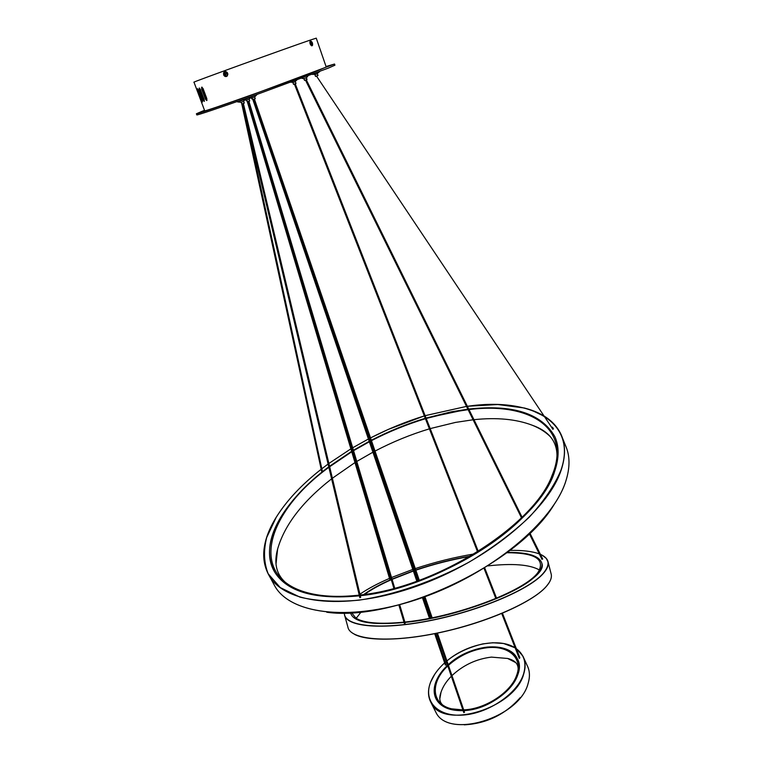<?xml version="1.0" encoding="UTF-8"?>
<svg xmlns="http://www.w3.org/2000/svg" width="763" height="763" viewBox="0 0 763 763"><rect width="100%" height="100%" fill="white"/><g stroke="black" fill="none" stroke-linecap="round" stroke-linejoin="round"><path stroke-width="1.14" d="M196.387 113.773L196.816 114.908C196.768 115.48 219.115 107.984 250.274 96.901L328.252 68.145L334.928 65.189L334.537 64.035L249.844 95.699C218.676 106.791 196.329 114.316 196.387 113.773L204.503 110.282M334.537 64.035L326.049 66.524M320.183 69.652C296.216 79.285 200.803 113.22 204.694 110.769L193.983 82.175C189.548 83.262 285.381 48.555 309.959 40.191L316.254 38.15L326.221 67.01L320.183 69.652M310.579 44.807L309.854 42.718M227.193 72.428L227.889 74.335M202.052 87.163L202.224 88.842L201.661 89.042L201.68 87.173L203.053 88.537L206.849 98.704L206.773 100.563L205.447 99.18L206 98.98L206.983 100.363M201.661 89.042L205.447 99.18M199.62 88.203L199.925 89.672L199.381 89.862L199.277 88.05L200.373 89.5L204.15 99.619L204.265 101.403L203.149 99.953L203.702 99.753L204.436 101.078M199.381 89.862L203.149 99.953M198.189 89.433L197.903 90.406L197.598 88.67L198.514 90.177L202.271 100.239L202.519 101.965L201.651 100.43L202.519 100.993M197.903 90.406L201.651 100.43M197.445 90.568L201.174 100.544M197.216 90.654L200.946 100.63M202.224 88.842L206 98.98M199.925 89.672L203.702 99.753M198.447 90.206L202.195 100.239M312.649 44.54L312.458 45.427L310.417 43.682C309.892 41.221 310.293 40.534 311.638 41.612L312.534 43.205L312.42 44.969L312.019 43.386L311.027 43.729L311.829 42.919L311.19 41.421L312.181 42.795L311.438 43.062L312.372 42.728L310.865 43.262M311.552 43.548L311.39 43.071M226.792 73.382L226.973 73.858L225.533 74.402L225.838 76.042L225.114 74.736L223.778 74.469L224.77 74.087L224.513 72.437L225.419 73.877L226.792 73.382L225.419 73.877M225.228 73.801L223.778 74.469M225.19 73.715L224.913 72.294M225.219 73.897L225.495 74.459M225.915 74.24L225.734 73.763M224.894 74.612L225.428 74.469M224.017 74.936L223.836 74.45M225.886 76.023L225.524 74.621M237.808 101.946L241.022 102.29L243.702 101.307M243.702 101.317L244.274 103.043L241.699 103.968L244.112 103.119M246.563 100.067L249.234 99.104M249.234 99.123L249.625 100.878M245.095 99.734L246.573 100.077M252.858 99.495L255.233 98.656L254.67 96.939M254.661 96.977L252.019 97.845M250.588 97.578L252.038 97.902M312.048 74.373L316.283 74.278L319.668 71.588M304.618 80.373L305.849 79.962L304.513 80.353L303.865 78.665L306.373 77.836L307.994 75.899M290.827 82.251L294.251 82.223L296.836 80.039M281.28 516.379C292.134 499.012 307.956 482.512 328.748 466.861C283.264 500.633 257.398 544.877 275.119 572.755C266.029 556.752 268.08 537.953 281.28 516.379M329.53 466.269L351.619 451.353L329.53 466.269M353.422 450.256L369.216 441.357L353.422 450.256M369.931 440.985L370.56 440.652L369.931 440.985M371.323 440.261C388.892 431.19 406.87 423.875 425.277 418.296C406.87 423.875 388.892 431.19 371.323 440.261M426.059 418.067L467.881 409.178L451.267 411.82L426.059 418.067M468.74 409.073C512.726 404.199 541.406 413.346 554.787 436.522C559.241 446.269 559.212 457.829 554.701 471.191C540.528 521.348 439.831 587.729 360.279 595.712L361.08 595.617C410.418 589.456 470.8 562.531 510.313 528.94C549.875 495.301 565.278 459.183 554.787 436.522C541.406 413.346 512.726 404.199 468.74 409.073M359.383 595.827C315.92 599.88 287.832 592.193 275.119 572.755C287.832 592.193 315.92 599.88 359.383 595.827M359.745 597.353L360.575 596.971M552.593 429.025L553.299 428.625M321.509 470.866L322.215 470.666M430.189 428.606L455.454 422.425L473.108 419.764M473.966 419.679C496.799 417.285 516.198 419.125 532.145 425.191C539.393 428.062 545.421 431.858 550.237 436.57M276.015 563.981L277.627 549.026C284.532 524.963 302.52 501.568 331.6 478.849M332.372 478.248L354.967 462.569M356.779 461.453L372.907 452.201M373.612 451.83L374.28 451.477M375.024 451.086C392.697 441.853 410.818 434.443 429.407 428.844M426.221 418.467L451.009 412.344L468.12 409.655M468.978 409.559C528.883 401.891 572.336 427.671 551.983 475.654C534.272 524.839 437.781 586.757 361.452 594.844L360.107 595.016M359.22 595.121C340.489 597.219 324.265 596.685 310.57 593.509C246.096 578.716 266.058 512.812 328.863 467.337M329.645 466.756L351.743 451.772M353.546 450.675L369.349 441.758M370.065 441.386L370.704 441.052M371.457 440.652C389.035 431.581 407.022 424.257 425.439 418.706M363.646 594.558C370.818 589.427 380.003 584.382 391.209 579.432C380.003 584.382 370.818 589.427 363.646 594.558M391.991 579.088L413.288 570.81L391.991 579.088M414.013 570.552L414.986 570.228L414.013 570.552M415.759 569.961C433.842 563.876 452.125 559.25 470.599 556.055C452.125 559.25 433.842 563.876 415.759 569.961M507.309 552.393C528.015 552.231 539.527 555.855 541.844 563.266C542.483 566.528 540.805 570.314 536.818 574.615C521.367 592.822 454.7 617.439 404.962 622.408L405.849 622.312C469.464 615.922 549.398 579.832 541.844 563.266C539.527 555.855 528.015 552.231 507.309 552.393M404.113 622.503C371.018 625.441 353.155 622.207 350.522 612.803L350.522 612.803C353.155 622.207 371.018 625.441 404.113 622.503M404.342 623.285L405.153 623.028M542.665 559.126L541.787 559.231L542.655 558.926M389.893 579.003L390.494 579.212M487.738 565.908C512.536 563.17 529.76 564.525 539.412 569.98M356.197 618.345L361.128 611.945M506.861 552.736C534.062 552.736 544.744 558.764 538.907 570.838C529.713 588.778 459.612 616.428 406.298 621.893L404.857 622.055M404.009 622.15C380.108 624.439 364.085 623.113 355.93 618.183L351.571 612.708M364.533 594.434C371.514 589.437 380.432 584.534 391.295 579.708M392.077 579.365L413.365 571.039M414.099 570.791L415.062 570.457M415.845 570.19C433.68 564.181 451.725 559.594 469.979 556.418M435.997 681.502C438.267 675.818 442.12 670.41 447.576 665.279C435.234 677.439 431.505 688.865 436.407 699.557C433.565 694.273 433.432 688.255 435.997 681.502M448.215 664.687C469.369 644.506 508.931 640.434 517.238 658.564C519.527 663.123 519.756 668.35 517.934 674.234C512.994 691.612 486.46 709.657 463.952 710.601L464.724 710.544C496.045 709.142 528.292 676.295 517.238 658.564C512.011 649.704 502.016 645.88 487.261 647.072C472.65 648.855 459.641 654.73 448.215 664.687M463.122 710.649C449.979 710.944 441.081 707.244 436.407 699.557C441.081 707.244 449.979 710.944 463.122 710.649M463.675 712.232L464.39 711.889M519.098 657.887L519.651 658.231L519.822 657.611M445.373 665.031L446.012 664.602M451.963 675.608C463.217 665.098 476.37 658.936 491.41 657.115L507.662 658.469L515.778 662.627M439.812 698.822L441.014 692.251C442.845 686.7 446.288 681.359 451.334 676.237M448.444 665.346C459.66 655.398 472.516 649.532 487.023 647.749C508.635 645.174 523.513 658.278 516.446 675.827C510.714 692.184 486.136 708.541 465.001 709.79L463.704 709.867M462.874 709.905L451.496 708.817C431.047 704.135 430.122 682.093 447.805 665.946M519.241 658.297L519.803 657.553L502.445 613.223M312.353 45.551L311.79 45.761L310.274 43.739L310.76 41.011M312.096 45.732L310.14 43.787L310.379 41.049M311.342 45.656L310.112 43.796L309.921 41.584M227.508 73.391C227.298 76.872 226.001 77.34 223.597 74.812C223.797 71.34 225.095 70.864 227.508 73.391M223.473 73.267L223.902 72.294C225.323 71.102 226.563 71.455 227.622 73.353L227.336 75.852L224.465 76.042M224.799 71.655L227.698 73.324L227.412 75.833L226.344 76.519M243.578 101.384L245.247 99.333L237.541 101.88L245.982 98.427M241.814 103.987L244.198 103.129M241.861 103.902L241.079 102.28M246.077 98.694L251.561 96.443M246.115 98.856L251.466 96.825M249.635 100.907L247.25 101.746L249.635 100.907M390.246 578.898L389.759 579.203L247.336 101.775L249.72 100.916M247.403 101.679L246.63 100.077M251.59 96.51L256.959 94.517M251.628 96.672L256.902 94.679M252.811 99.581L255.157 98.742M252.095 97.902L252.706 99.562L255.08 98.723M246.268 100.697L246.802 100.535L246.163 100.678L245.877 99.886M251.885 98.799L252.372 98.665M251.828 98.894L252.4 98.713L251.723 98.875L251.294 97.712M312.172 74.326L319.821 71.426M317.999 75.489L315.51 76.386L317.999 75.489L317.418 73.849M315.624 76.405L317.923 75.575M304.513 80.353L306.993 79.457L306.421 77.816M306.993 79.457L305.849 79.962L306.926 79.543M293.621 84.34L295.987 83.425L295.415 81.784M295.987 83.425L294.833 83.93L295.92 83.51M553.804 505.058C517.8 564.372 395.596 622.122 326.745 612.231M321.109 469.35C301.69 484.581 286.745 500.528 276.273 517.209L266.678 537.534C263.369 550.733 263.864 562.817 268.175 573.766L280.259 587.577L299.926 597.124C316.597 601.139 336.235 602.16 358.829 600.185C394.204 594.978 433.203 581.587 469.14 562.102C492.183 548.206 512.24 533.213 529.312 517.133C544.114 500.929 554.663 485.268 560.977 470.151C577.934 421.243 529.942 397.027 467.366 406.298M425.125 415.663L466.508 406.402L425.125 415.673M424.342 415.911C405.992 421.577 388.052 428.911 370.513 437.914L388.176 429.455L424.342 415.902M369.12 438.62L369.759 438.296L369.13 438.63M368.415 439.002L352.687 447.786L368.415 438.992M350.875 448.873L328.872 463.475L350.875 448.863M321.748 468.835L328.08 464.038L321.748 468.844M270.016 528.902C261.738 547.071 261.623 562.951 269.663 576.551C286.297 604.239 347.47 610.905 417.056 586.089C486.641 561.482 548.139 510.209 561.12 470.227C565.669 456.493 565.669 444.6 561.101 434.567C554.939 421.815 543.161 413.088 525.745 408.386M276.225 517.247C262.243 539.908 260.059 559.68 269.663 576.551L275.309 586.938C292.162 615.016 353.307 622.131 422.626 597.543C491.925 573.156 552.975 521.835 565.707 481.52C570.171 467.671 570.095 455.654 565.478 445.468C570.095 455.635 570.171 467.643 565.698 481.482C552.975 521.778 491.897 573.108 422.597 597.496C353.288 622.093 292.143 614.988 275.309 586.938L272.83 582.379M546.06 586.709C533.385 601.082 494.367 619.289 451.429 629.914C408.482 640.567 368.758 641.95 354.566 634.377M548.845 583.132L546.146 586.623M344.428 612.966C343.531 625.984 378.467 630.448 427.757 620.958C476.97 611.583 528.13 590.18 542.76 573.862C550.514 565.021 549.732 558.526 540.423 554.386M539.327 553.928C532.393 551.334 522.588 550.161 509.922 550.4C522.56 550.152 532.355 551.325 539.307 553.909M474.128 553.957C454.395 557.248 434.776 562.121 415.291 568.588C434.786 562.121 454.395 557.238 474.138 553.957M414.519 568.855L413.546 569.179L414.519 568.855M412.821 569.427L391.524 577.524L412.821 569.427M390.742 577.858L390.198 578.096L390.742 577.858M389.511 578.392C377.628 583.542 367.756 588.817 359.917 594.205C367.766 588.807 377.628 583.533 389.511 578.383M359.135 594.759L358.515 595.197L359.135 594.749M344.485 614.74L344.351 612.975L344.485 614.74C346.278 626.89 382.482 630.257 430.961 620.472C479.374 610.791 528.54 589.923 542.894 573.957C547.033 569.427 548.769 565.45 548.092 562.026L546.27 558.382L542.445 555.388M551.029 573.471L551.239 574.31C551.945 577.868 550.247 581.959 546.136 586.594C531.906 602.951 482.884 624.067 434.49 633.624C386.04 643.285 349.759 639.47 347.852 626.909L344.79 615.865M520.252 697.582C505.344 714.473 486.67 723.562 464.238 724.85M430.647 682.008C433.365 675.255 438.029 668.874 444.638 662.885C438.057 668.884 433.403 675.245 430.694 681.979C422.94 700.892 437.428 717.048 463.122 715.065C488.721 713.367 517.8 693.29 523.628 673.729C526.661 662.99 524.238 654.644 516.332 648.693M515.197 647.921C499.507 637.363 466.966 643.838 446.927 660.92C456.417 653.033 468.415 647.358 482.922 643.877L492.774 642.751L503.551 643.486L515.168 647.825C510.819 645.136 505.535 643.495 499.326 642.942M445.239 662.341L446.26 661.454L445.249 662.36M430.637 682.065C427.652 689.79 427.805 696.695 431.085 702.761C443.112 730.258 515.292 708.255 523.752 673.796C525.774 667.177 525.497 661.302 522.941 656.17L516.293 648.598L522.941 656.17M434.719 674.301L430.675 681.979M430.637 682.027C427.642 689.762 427.795 696.676 431.085 702.761L435.759 712.032C447.929 739.786 519.832 717.983 528.13 683.362C530.113 676.705 529.818 670.782 527.233 665.594C529.808 670.763 530.104 676.676 528.12 683.333C519.832 717.935 447.9 739.738 435.759 712.032L434.9 710.324M551.868 427.681L552.584 427.299M552.689 429.216L551.821 427.614L552.498 427.166M321.185 469.56L321.852 469.398M541.94 559.25L529.36 533.738M463.809 712.632L464.266 712.146M310.121 41.202L310.112 43.796L311.657 45.809L312.458 45.427L312.534 43.205M223.902 72.294L223.588 74.822C224.646 76.701 225.896 77.044 227.336 75.852L227.708 73.324L225.791 71.579M249.11 99.18L251.628 96.615M254.565 97.015L257.055 94.478M315.51 76.386L314.938 74.736M303.989 78.694L301.671 78.255M293.507 84.321L292.925 82.671M276.244 517.219C286.726 500.538 301.681 484.572 321.099 469.331M467.357 406.278L497.819 404.524L524.439 408.014L531.191 410.036L545.192 416.732C552.45 421.434 557.753 427.385 561.101 434.567M565.478 445.468L562.274 437.476M556.99 455.377C556.78 441.004 548.502 430.942 532.145 425.191M284.79 581.835C276.196 573.662 273.812 562.722 277.627 549.026M540.404 554.358C544.849 556.284 547.414 558.84 548.092 562.026L551.239 574.31C551.954 577.887 550.247 582.007 546.136 586.652C531.887 603.056 482.884 624.153 434.509 633.7C386.088 643.343 349.797 639.556 347.852 626.909M355.768 618.078L356.683 617.467M527.233 665.594L523.609 657.639M518.125 668.569C518.001 663.533 514.51 660.167 507.662 658.469M442.349 704.669C439.478 701.855 439.03 697.716 441.014 692.251M242.5 103.768L359.859 597.734M243.368 103.463L360.68 597.381M553.49 428.987L552.555 427.251M551.821 427.614L316.531 76.109M321.604 471.21L241.795 103.997M322.253 470.8L243.769 109.128M405.22 623.257L399.659 604.687M394.709 588.149L248.929 101.231M404.39 623.447L398.839 604.906M393.889 588.368L248.08 101.536M521.491 517.81L305.458 80.096M542.598 558.802L529.951 533.165M522.083 517.219L306.297 79.8M264.675 156.968L390.513 579.127M463.761 712.489L436.598 633.271M431.343 617.925L424.161 596.99M418.534 580.576L253.554 99.343M464.524 712.28L437.399 633.109M432.144 617.763L424.924 596.714M419.297 580.29L254.403 99.037M519.078 657.83L501.73 613.528M495.855 598.535L484 568.244M477.571 551.84L294.394 84.083M496.579 598.23L484.677 567.825M478.258 551.42L295.224 83.787M446.183 665.059L435.435 633.509M430.208 618.144L423.131 597.362M417.542 580.929L270.264 148.07M445.296 664.831L434.691 633.662M429.455 618.297L422.416 597.62M416.827 581.187L252.849 99.572"/></g></svg>

